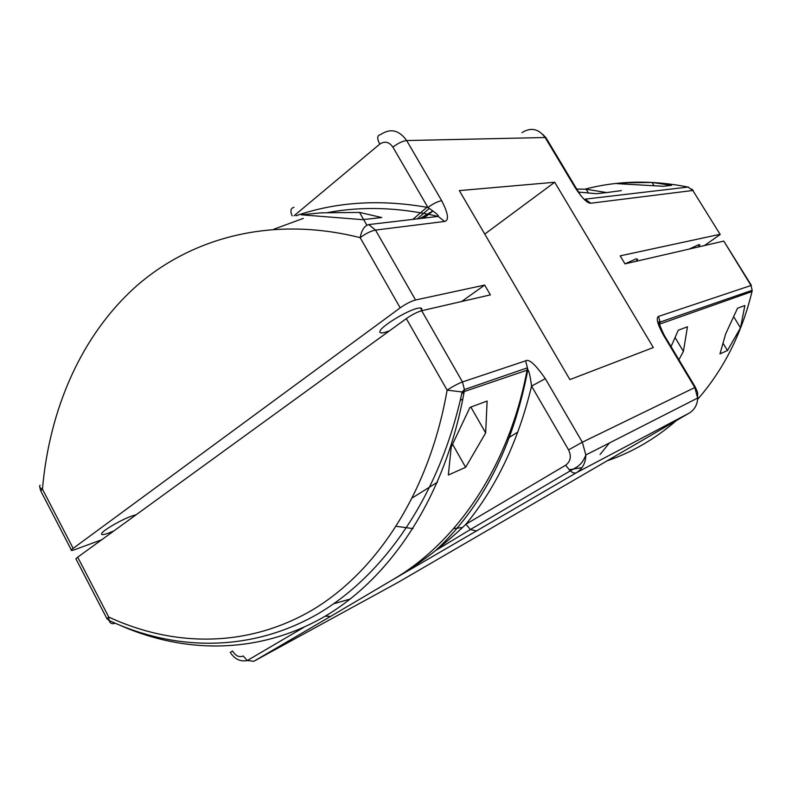 <?xml version="1.0" encoding="UTF-8"?>
<svg xmlns="http://www.w3.org/2000/svg" width="792" height="792" viewBox="0 0 792 792"><rect width="100%" height="100%" fill="white"/><g stroke="black" fill="none" stroke-linecap="round" stroke-linejoin="round"><path stroke-width="1.19" d="M720.126 234.373L692.832 190.486L720.205 234.501L704.464 245.55M719.7 234.382L620.186 255.856L624.987 263.865L723.809 241.095L751.39 285.427M635.996 261.33L637.659 259.232L636.105 258.845L625.027 263.855M698.019 247.035L699.88 244.896L698.772 244.659L689.208 249.064M101.732 539.758L74.824 549.628C71.904 550.668 70.706 550.717 71.24 549.787L41.194 491.792M76.23 559.429L75.903 558.796L77.715 557.182L406.326 318.602C412.058 314.642 417.186 312.018 421.69 310.712L490.377 294.881L484.674 285.08L461.667 301.495M484.674 285.08L415.553 299.99C411.018 301.247 405.9 303.861 400.188 307.85L71.24 549.787M136.214 514.711L132.155 515.909C122.017 519.374 103.643 529.898 101.802 533.293C100.812 535.095 103.049 535.036 108.504 533.105L113.929 530.897M420.938 310.91L421.601 309.82C422.334 308.088 421.017 307.573 417.651 308.296C407.692 310.207 381.952 325.76 380.071 330.967C379.239 332.868 380.665 333.382 384.358 332.511L389.545 330.789M671.052 346.619L678.269 330.205L687.446 326.799L683.407 351.41L678.912 359.746M744.876 305.524L740.49 327.878L727.472 350.529L719.958 353.885L725.63 334.006L737.52 308.246L744.876 305.524M675.14 337.62L683.407 351.41M733.837 316.939L740.49 327.878M723.185 343.441L727.472 350.529M752.133 290.803L751.994 291.565C741.817 333.551 723.69 369.488 697.613 399.356M484.753 234.076L554.707 182.249L653.331 347.53L569.884 379.606L459.32 190.605L554.707 182.249M412.543 497.742L437.461 482.199M507.464 438.52L517.859 432.036M423.809 218.107L432.996 210.989M580.942 195.832L576.13 188.08L575.111 187.585C582.071 198.109 587.278 203.326 590.723 203.227L692.832 190.486L688.05 187.07L585.229 199.138L590.723 203.227M400.188 307.85L360.152 237.65C365.716 233.521 370.844 230.997 375.517 230.076L444.589 221.453C449.203 220.423 448.232 213.503 441.688 200.693L406.672 140.55L545.134 137.521L575.111 187.585M325.245 616.166L330.571 616.423L392.179 580.041C409.81 569.507 424.334 559.647 435.739 550.45C448.123 540.58 458.192 531.828 465.934 524.215L565.627 465.241C570.606 461.469 571.596 456.35 568.577 449.896L531.561 386.1L545.312 378.655C535.531 364.558 528.967 358.618 525.601 360.845L462.478 381.952L421.69 310.712M723.809 241.095L751.004 285.506L752.182 290.308L751.004 285.506L658.568 316.404C655.796 317.711 657.4 323.928 663.389 335.036L694.762 387.456L697.673 398.029C697.396 404.722 694.574 409.741 689.208 413.097L398.029 582.397L253.836 661.271L330.571 616.423M487.11 401.049L485.664 432.917L465.647 467.3L448.341 475.022L451.222 447.114L469.953 407.405L487.11 401.049M470.874 407.068L485.664 432.917M462.875 398.881L460.291 400.366M464.043 392.594L461.805 393.535M452.648 444.391L465.647 467.3M359.548 212.414L381.744 217.533L362.597 219.661L301.316 214.8L321.245 212.83L359.548 212.414L366.864 225.205M688.684 187.229L688.05 187.07C652.123 179.873 617.73 180.586 584.872 189.179M652.073 182.457L671.567 185.358L663.241 186.278L617.166 183.655L625.997 182.784L652.073 182.457L653.806 185.308M576.715 189.07L586.11 189.219L606.632 192.565L596.277 193.713L578.596 192.07M626.541 183.695L625.997 182.784M588.298 192.862L586.11 189.219M420.007 218.552L432.897 210.919M412.85 219.394L426.898 207.296M292.1 215.83C290.07 210.9 290.704 208.078 293.981 207.375M327.898 212.533C362.756 206.069 399.514 207.365 438.164 216.414C439.412 215.959 436.006 212.979 427.928 207.484C433.135 203.683 437.719 201.415 441.688 200.693M39.649 486.733L40.738 490.921L42.451 489.149C49.441 409.157 81.111 335.303 136.61 285.902C192.377 237.254 272.656 215.622 360.152 237.65C361.568 230.165 364.419 225.809 368.696 224.572L438.164 216.414L444.589 221.453M73.042 548.153L42.451 489.149C39.808 487.902 39.016 486.585 40.075 485.199M77.715 557.182L108.781 617.097C173.399 647.064 247.223 648.014 312.147 610.107C376.626 571.755 429.244 492.505 447.124 390.129C453.004 386.318 458.123 383.595 462.478 381.952L464.419 389.555L462.132 391.99L464.221 391.535L464.419 389.555L527.373 367.844L527.611 368.399L527.818 369.933L464.221 391.535C445.748 495.069 392.466 575.398 327.245 614.968C261.558 654.103 186.853 654.479 121.087 625.759M406.326 318.602L447.124 390.129L462.132 391.99C439.6 496.327 383.417 575.913 317.008 614.414C250.044 652.43 174.814 651.143 109.039 620.453C110.058 623.393 112.098 624.324 115.137 623.225M565.627 465.241L570.24 470.884L470.389 529.521L465.934 524.215C496.495 486.961 518.374 440.916 531.561 386.1C530.224 375.952 528.977 370.567 527.818 369.943L527.818 369.933M527.373 367.844L527.165 369.666C509.098 466.854 456.281 543.114 392.179 580.041L576.368 472.755C582.486 468.904 585.654 462.974 585.852 454.964L582.318 442.213L545.312 378.655M470.428 529.561L476.715 531.006M75.903 558.796L106.871 618.562L109.039 620.453L108.781 617.097L106.871 618.562L107.207 618.968M659.786 323.601L659.983 322.106L752.182 290.308L751.994 291.565L659.399 324.195M695.346 387.189L664.112 335.026L663.389 335.036M606.642 192.585L621.364 190.615M676.477 420.502C655.202 438.887 632.075 452.341 607.088 460.845M581.991 467.617L569.032 469.765M396.356 526.324L413.038 528.601M453.658 528.581L462.459 527.522M415.553 299.99L375.517 230.076L368.696 224.572M568.577 449.896L582.318 442.213L695.386 387.258L697.584 392.396L697.673 398.029L585.852 454.964C582.536 463.33 579.427 464.855 577.705 466.528L570.24 470.884C572.715 472.883 574.754 473.517 576.368 472.755L689.208 413.097M350.341 598.99L333.828 603.722M273.883 229.205L303.336 218.364M575.873 187.655L546.252 138.184L545.134 137.521C538.58 128.7 530.858 127.066 521.968 132.64M296.02 215.751C336.382 201.811 380.358 199.049 427.928 207.484L392.911 147.134C398 143.213 402.583 141.025 406.672 140.55C399.069 129.967 390.317 128.007 380.427 134.68C377.071 135.284 376.843 138.442 379.754 144.134L294.03 215.79M392.911 147.134C389.12 141.808 384.734 140.808 379.754 144.134M527.373 367.706L525.601 360.845M600.069 454.499L609.375 442.985M303.742 627.383L247.262 660.548C240.362 661.874 234.699 659.172 230.284 652.44L232.551 651.004C235.669 655.984 239.214 657.637 243.194 655.974L247.262 660.548L253.836 661.271M658.568 316.404L659.993 321.988M691.683 189.04L693.257 190.516M421.641 218.354L427.086 215.572M429.294 208.385L417.315 218.869M545.886 137.64L542.787 134.402M470.389 529.521L435.739 550.45C482.298 507.207 512.988 447.034 527.818 369.943M659.983 322.106L659.894 321.819C657.865 320.324 659.241 324.671 664.023 334.868M421.601 309.82L420.562 307.989"/></g></svg>
